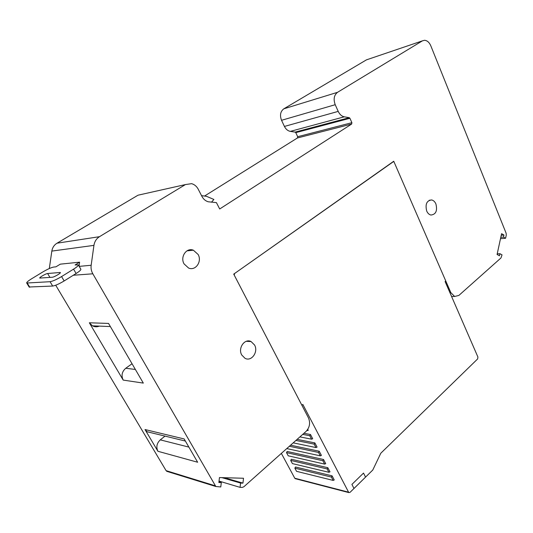 <?xml version="1.0" encoding="UTF-8"?>
<svg xmlns="http://www.w3.org/2000/svg" width="533" height="533" viewBox="0 0 533 533"><rect width="100%" height="100%" fill="white"/><g stroke="black" fill="none" stroke-linecap="round" stroke-linejoin="round"><path stroke-width="0.8" d="M451.598 296.515L454.636 296.475L458.866 295.429L500.993 257.939L502.026 254.847L499.921 253.701L499.474 255.787L497.076 254.481L501.586 233.674L503.958 235.02L503.512 237.085L505.597 238.271L506.27 235.133L506.123 233.227L430.797 45.785C429.272 42.314 427.166 40.481 424.481 40.281L422.349 40.881L337.536 92.316C334.031 95.107 333.258 99.238 335.217 104.701L338.208 111.39C339.674 114.455 341.706 116.267 344.311 116.82L290.338 131.378L295.135 132.111L295.782 132.65L297.68 136.708L297.434 137.967L204.699 195.951M454.636 296.475L450.831 292.637L394.127 162.132L393.521 161.586L234.54 273.542L234.234 275.101L308.46 417.892C310.532 422.955 309.706 427.479 305.995 431.47L243.854 486.769L242.315 487.409L240.063 487.362L240.576 483.058L242.941 483.111L243.521 478.248L219.456 477.568L218.856 482.532L221.308 482.592L220.775 486.962L215.832 486.496L92.829 273.802C91.33 271.144 90.777 268.299 91.163 265.261L93.941 245.367C94.561 241.542 96.406 238.651 99.484 236.685L185.424 184.571L191.58 183.665C194.438 184.451 196.644 186.284 198.203 189.168L201.954 196.444C203.453 199.209 205.531 200.988 208.21 201.774L216.425 202.62L219.689 208.983L351.64 124.049L351.893 122.69L349.934 118.279L349.268 117.68L344.311 116.82M254.567 345.011L251.096 341.573C244.747 338.109 237.665 348.142 241.735 354.991L245.027 358.309C251.463 361.954 258.605 351.873 254.567 345.011M435.907 203.946C434.901 201.707 433.489 200.375 431.67 199.948C426.7 200.528 425.054 204.246 426.726 211.088C427.719 213.273 429.105 214.586 430.877 215.032C435.887 214.506 437.56 210.808 435.907 203.946M198.129 254.488L193.366 250.197C186.51 247.292 179.914 256.899 184.065 263.895L188.589 268.046C195.544 271.184 202.26 261.523 198.129 254.488M290.338 131.378C287.813 130.891 285.848 129.246 284.429 126.434L281.544 120.298C279.652 115.275 280.405 111.45 283.803 108.825L366.431 59.869L368.09 59.303M505.597 238.271L500.5 238.677M142.744 194.139L138.027 195.198L57.024 243.195C54.139 244.987 52.407 247.625 51.828 251.096L49.309 268.539M167.822 471.665L166.089 470.646L55.712 285.228M185.384 441.064L147.048 431.73L145.009 429.538L157.915 451.278C155.969 447.047 156.755 443.243 160.28 439.865L165.01 436.101M157.915 451.278L197.65 462.244L184.158 438.945L145.009 429.538M110.364 326.556L92.476 325.836L89.344 322.778L123.19 380.089C121.091 375.545 121.944 371.601 125.741 368.263L132.037 363.739M123.19 380.089L143.317 383.094L108.545 323.431L89.344 322.778M221.308 482.592L218.93 481.879M240.576 483.058L221.948 477.641M240.063 487.362L219.03 481.086M242.941 483.111L224.28 477.708M499.921 253.701L497.209 253.868M503.958 235.02L501.24 235.246M503.512 237.085L500.793 237.312M147.048 431.73L151.385 432.783M92.476 325.836C94.727 326.995 97.026 327.089 99.365 326.109M201.534 195.618L206.571 196.351L213.886 199.455L211.501 202.194M60.002 272.49L47.617 273.516C45.951 273.549 38.909 277.633 39.755 278.079L52.274 277.24C54.02 277.227 61.235 273.023 60.349 272.55L60.002 272.49L60.262 272.929M79.617 262.176L75.08 264.974L78.318 264.861C78.637 265.501 77.058 266.933 73.567 269.145L61.575 276.56C56.545 279.552 52.707 281.264 50.062 281.697L26.723 283.023C26.417 282.403 28.069 280.978 31.667 278.746L43.06 271.823C47.703 269.105 51.248 267.513 53.686 267.053L55.912 266.833L60.316 264.155L79.617 262.176L79.057 266.14M29.135 287.001L52.66 286.054C55.319 285.641 59.15 283.936 64.16 280.944L76.112 273.496C79.584 271.277 81.156 269.838 80.823 269.172L78.384 264.974M233.721 274.122L301.885 405.247L302.837 404.427L348.789 492.585L350.028 492.365L353.999 488.468L351.907 484.417L363.519 473.077L351.907 484.417L353.999 488.468L365.571 477.102L363.519 473.077L365.571 477.102L372.774 470.033L380.815 453.217L477.628 358.949L477.921 357.05L445.102 281.577L445.768 280.998L393.74 161.246L233.721 274.122M281.357 453.396L294.769 478.221L295.642 478.767M297.134 439.359L314.87 442.903L317.075 447.114L315.956 447.553L293.203 442.856M303.963 433.282L310.486 434.508L312.704 438.752L311.578 439.185L299.892 436.9M290.692 460.412L291.364 459.253L327.842 467.714L329.994 471.832L328.901 472.291L292.404 463.597L290.692 460.412L327.149 468.94L327.842 467.714M332.099 475.862L334.238 479.953L333.158 480.42L296.561 471.325L294.856 468.161L295.529 467.008L332.099 475.862L331.419 477.088L294.856 468.161M307.781 429.345L308.301 430.331L306.781 430.684M290.572 445.195L319.227 451.231L321.412 455.415L320.306 455.855L286.774 448.579M286.494 452.604L287.174 451.451L323.551 459.506L325.716 463.657L324.617 464.103L288.22 455.815L286.494 452.604L322.851 460.732L324.617 464.103M315.956 447.553L314.164 444.129L295.915 440.445M314.164 444.129L314.87 442.903M310.486 434.508L309.773 435.734L311.578 439.185M309.773 435.734L302.717 434.388M327.149 468.94L328.901 472.291M331.419 477.088L333.158 480.42M319.227 451.231L318.527 452.457L289.379 446.261M318.527 452.457L320.306 455.855M322.851 460.732L323.551 459.506M422.349 40.881L366.431 59.869M283.803 108.825L337.536 92.316M335.217 104.701L281.544 120.298M284.429 126.434L338.208 111.39M295.135 132.111L349.268 117.68M349.934 118.279L295.782 132.65M297.68 136.708L351.893 122.69M351.64 124.049L297.434 137.967M185.424 184.571L138.027 195.198M57.024 243.195L99.484 236.685M93.941 245.367L51.828 251.096M79.197 266.373L91.163 265.261M92.829 273.802L73.301 275.248M166.089 470.646L215.219 485.796M449.919 292.657L450.831 292.637M160.28 439.865L188.875 447.1M125.741 368.263L135.369 369.456M47.617 273.516L49.942 277.413M27.27 283.123L29.768 287.24M52.66 286.054L50.062 281.697M61.575 276.56L64.16 280.944M76.112 273.496L73.567 269.145M294.769 478.221L348.389 492.139M166.676 471.292L215.832 486.496M246.286 341.307L251.096 341.573M429.185 200.288L431.67 199.948M193.366 250.197L186.963 250.856M29.215 287.134L26.723 283.023M295.155 478.641L348.789 492.585"/></g></svg>
